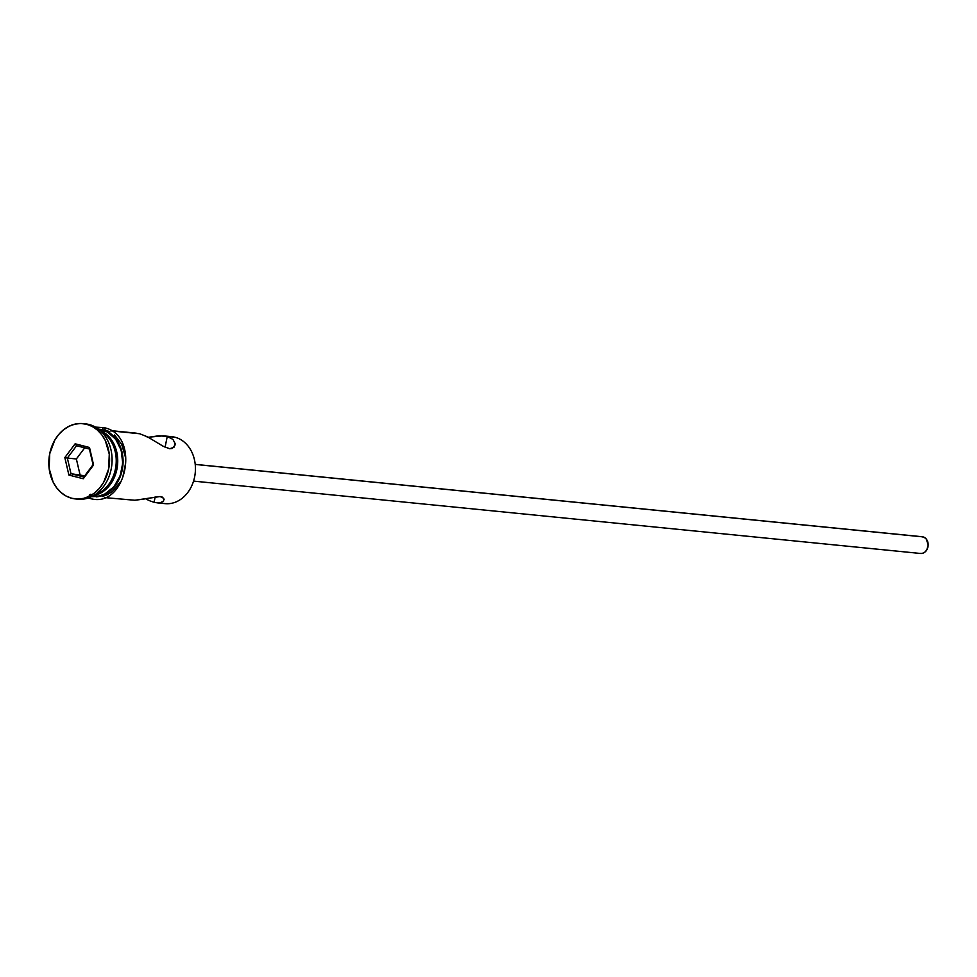 <?xml version="1.0" encoding="UTF-8"?>
<svg xmlns="http://www.w3.org/2000/svg" width="977" height="977" viewBox="0 0 977 977"><rect width="100%" height="100%" fill="white"/><g stroke="black" fill="none" stroke-linecap="round" stroke-linejoin="round"><path stroke-width="1.47" d="M104.405 497.586L134.948 500.248L160.118 496.524L163.757 498.282L163.635 500.981L160.289 502.764L157.114 502.837L165.101 503.631A33.645 26.941 -84.3 0 0 194.985 474.859A33.645 26.941 -84.3 0 0 175.005 437.256A33.645 26.941 95.7 0 1 194.631 476.886A33.645 26.941 95.7 0 1 161.864 503.057M193.556 481.111L920.578 553.483A8.414 6.729 -84.3 0 0 928.04 546.29A8.414 6.729 -84.3 0 0 923.045 536.886L195.229 464.429L923.045 536.886A8.414 6.729 -84.3 0 0 922.239 536.739L195.217 464.368M147.271 437.44L158.824 435.779L167.238 436.487L165.076 447.271L167.238 436.487L172.953 439.406L175.115 443.534L173.93 447.332L169.668 448.748L163.196 446.269L147.588 436.878L139.662 433.739L111.549 430.942L139.662 433.739L147.588 436.878L163.196 446.269L169.668 448.748L172.172 448.492L174.92 445.585M146.159 499.137L150.238 501.006L146.159 499.137M154.085 502.288L150.238 501.006L154.085 502.288L155.184 496.817L154.085 502.288L157.492 502.874L154.085 502.288M101.303 431.602A33.645 26.941 95.7 0 1 116.031 464.942A33.645 26.941 95.7 0 1 95.013 494.728A33.645 26.941 -84.3 0 0 116.031 464.942A33.645 26.941 -84.3 0 0 101.303 431.602M75.449 498.929A37.847 30.299 95.7 0 1 71.809 498.282L77.696 499.052L83.643 498.368L89.42 496.255L94.806 492.799L99.593 488.134L103.599 482.43L108.679 468.838L109.265 454.097L105.272 440.456L101.73 434.704L97.309 429.978L92.204 426.448L86.599 424.262L89.102 424.507L86.599 424.262A37.847 30.299 95.7 0 1 109.07 466.566A37.847 30.299 95.7 0 1 75.449 498.929L77.952 499.186A37.847 30.299 -84.3 0 0 111.573 466.823A37.847 30.299 -84.3 0 0 89.102 424.507A37.847 30.299 95.7 0 1 111.451 467.592A37.847 30.299 95.7 0 1 76.707 499.027M168.471 436.609A33.645 26.941 95.7 0 1 175.005 437.256L167.238 436.487L175.005 437.256A33.645 26.941 -84.3 0 0 171.769 436.682L163.269 435.84L167.238 436.487L172.953 439.406M100.045 430.417A33.645 26.941 95.7 0 1 117.533 465.089A33.645 26.941 95.7 0 1 93.548 495.632L99.825 493.519L108.862 486.29L115.139 475.433L117.704 462.597L116.165 449.738L113.906 443.912L106.835 434.594L100.045 430.417M92.192 496.377L92.412 496.389A33.645 26.941 -84.3 0 0 122.296 467.629A33.645 26.941 -84.3 0 0 102.316 430.014L99.214 429.709L102.316 430.014A33.645 26.941 -84.3 0 0 99.08 429.44L98.848 429.416M97.102 428.915L102.402 429.611A2.101 1.246 -75.6 0 1 104.185 427.694A2.101 1.246 104.4 0 0 102.402 429.611A34.061 27.271 95.7 0 1 122.907 465.333A34.061 27.271 95.7 0 1 96.161 496.866M89.151 497.708A2.101 1.246 104.4 0 0 89.811 498.392A2.101 1.246 -75.6 0 1 89.066 496.353A2.101 1.246 -75.6 0 1 90.47 494.325A2.101 1.246 -75.6 0 1 91.655 495.705M88.382 497.977L89.823 498.392C126.424 509.835 141.409 435.095 104.173 427.694A2.101 1.246 -75.6 0 1 104.905 429.856L109.949 431.822M102.402 429.611L107.446 431.578L112.05 434.753L119.206 444.181L122.797 456.467L122.272 469.729L117.704 481.966L109.79 491.297L104.942 494.399L99.739 496.304L91.508 496.707A2.101 1.246 -75.6 0 1 91.533 496.719M86.599 424.262L80.7 423.493L74.753 424.177L68.976 426.29L63.59 429.746L58.803 434.411L54.797 440.114L49.729 453.707L49.143 468.447L53.124 482.088L56.678 487.841L61.087 492.567L66.192 496.096L71.809 498.282A37.847 30.299 95.7 0 1 49.326 455.978A37.847 30.299 95.7 0 1 82.947 423.615A37.847 30.299 95.7 0 1 86.599 424.262M64.836 457.578L75.144 443.802L89.505 447.49L93.572 464.967L83.265 478.742L68.891 475.054L64.836 457.578L68.891 475.054L83.265 478.742L83.839 477.008L70.979 473.698L84.73 475.811L70.979 473.698L67.352 458.066L76.365 458.97L80.004 474.602L76.365 458.97L67.352 458.066L76.572 445.744L89.42 449.041L93.059 464.673L83.839 477.008L70.979 473.698L68.891 475.054L70.979 473.698L67.352 458.066L64.836 457.578L67.352 458.066L76.572 445.744L75.144 443.802L64.836 457.578M84.205 423.774A37.847 30.299 95.7 0 1 89.102 424.507A37.847 30.299 -84.3 0 0 85.451 423.859L82.947 423.615M94.403 496.499L99.691 495.889L104.832 494.008L113.869 486.79L120.159 475.933L122.723 463.098L121.185 450.238L115.762 439.296L107.299 431.968L98.958 429.428M102.255 496.548L107.458 494.655L112.306 491.541L120.208 482.211M122.968 476.349L125.569 463.354M125.3 456.711L121.71 444.425L114.553 434.997M148.26 437.232L163.269 435.84M111.073 430.637L136.243 433.153M175.115 443.534L175.115 444.572M160.289 502.764L157.492 502.874M164.112 499.638L162.438 497.146L160.118 496.524L146.074 498.673M144.205 499.039L134.948 500.248L126.521 499.54M921.738 536.715L924.291 537.374L926.416 539.206L928.15 545.154L926.831 549.807L924.877 552.115L922.398 553.348L919.76 553.336M84.706 447.832L76.365 458.97L84.706 447.832M83.839 477.008L83.265 478.742L93.572 464.967L83.839 477.008M93.059 464.673L89.505 447.49L93.059 464.673M89.42 449.041L89.505 447.49L75.144 443.802L76.572 445.744L89.42 449.041M104.173 427.694L95.441 427.096"/></g></svg>
